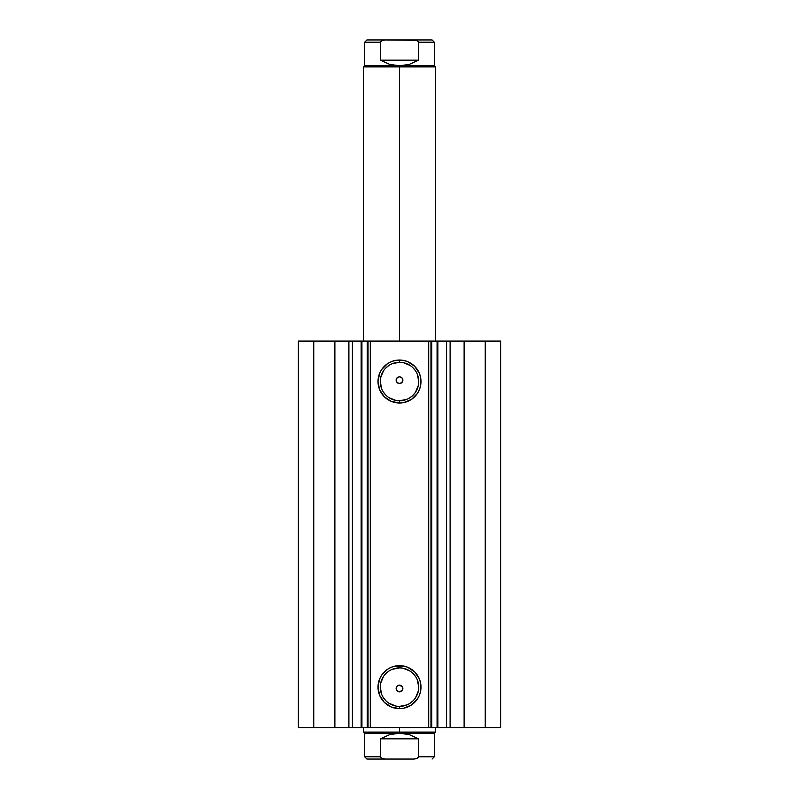 <?xml version="1.0" encoding="UTF-8"?>
<svg xmlns="http://www.w3.org/2000/svg" width="799" height="799" viewBox="0 0 799 799"><rect width="100%" height="100%" fill="white"/><g stroke="black" fill="none" stroke-linecap="round" stroke-linejoin="round"><path stroke-width="1.2" d="M352.029 341.073L437.852 341.073L437.852 727.589L446.971 727.589M352.029 727.589L437.852 727.589L437.852 341.073L446.591 341.073L446.591 727.589L500.623 727.589L500.623 341.073L485.243 341.073L500.623 341.073L500.623 727.589L464.119 727.589L464.119 341.073L485.243 341.073L485.243 727.589L485.243 341.073L450.107 341.073L464.119 341.073L464.119 727.589L450.107 727.589L450.107 341.073L450.107 727.589L446.591 727.589L446.591 341.073L450.107 341.073L446.591 341.073M361.278 727.589L352.409 727.589L352.409 341.073L352.409 727.589L348.893 727.589L352.409 727.589M399.5 362.277L399.5 360.029A21.493 21.493 0 0 1 420.993 381.523A21.493 21.493 0 0 1 399.5 403.016L391.27 401.388L384.299 396.723L379.635 389.752L378.007 381.523L379.635 373.293L381.622 369.577L387.555 363.645L391.27 361.657L395.305 360.439L403.695 360.439L407.73 361.657L414.701 366.322L419.365 373.293L420.584 377.328L420.584 385.717L419.365 389.752L417.378 393.468L411.445 399.4L403.695 402.606L399.5 403.016L399.5 400.768A19.246 19.246 0 0 0 418.746 381.523A19.246 19.246 0 0 0 399.5 362.277A19.246 19.246 0 0 0 380.254 381.523A19.246 19.246 0 0 0 399.5 400.768L399.5 403.016A21.493 21.493 0 0 1 378.007 381.523A21.493 21.493 0 0 1 399.5 360.029L399.5 362.277A19.246 19.246 0 0 1 418.746 381.523A19.246 19.246 0 0 1 399.5 400.768A19.246 19.246 0 0 1 380.254 381.523A19.246 19.246 0 0 1 399.5 362.277L392.129 363.735M399.5 667.894L399.5 665.647A21.493 21.493 0 0 1 420.993 687.14A21.493 21.493 0 0 1 399.5 708.633L391.27 707.005L384.299 702.341L379.635 695.37L378.007 687.14L379.635 678.91L381.622 675.195L387.555 669.262L391.27 667.275L395.305 666.056L403.695 666.056L407.73 667.275L414.701 671.939L419.365 678.91L420.584 682.945L420.584 691.335L419.365 695.37L417.378 699.085L411.445 705.018L403.695 708.224L399.5 708.633L399.5 706.386A19.246 19.246 0 0 0 418.746 687.14A19.246 19.246 0 0 0 399.5 667.894A19.246 19.246 0 0 0 380.254 687.14A19.246 19.246 0 0 0 399.5 706.386L399.5 708.633A21.493 21.493 0 0 1 378.007 687.14A21.493 21.493 0 0 1 399.5 665.647L399.5 667.894A19.246 19.246 0 0 1 418.746 687.14A19.246 19.246 0 0 1 399.5 706.386A19.246 19.246 0 0 1 380.254 687.14A19.246 19.246 0 0 1 399.5 667.894L392.129 669.352M396.134 688.548L396.803 690.506L399.5 691.854A3.366 3.366 0 0 1 396.134 688.488A3.366 3.366 0 0 1 399.5 685.113L397.013 686.211L396.144 688.788L397.013 686.211L399.5 685.123M399.86 685.133L401.877 686.091L402.876 688.488L401.887 690.875L400.788 691.604L399.5 691.864L397.113 690.875L396.144 688.788L396.484 686.98M397.892 377.218L396.394 378.866L397.113 377.787L399.5 376.798L401.887 377.787L402.616 378.886L402.876 380.174L401.887 382.561L399.5 383.55A3.366 3.366 0 0 1 396.134 380.174A3.366 3.366 0 0 1 399.5 376.808L397.892 377.218M402.866 380.114L402.516 381.682L402.856 379.875L402.197 378.147L399.5 376.808L402.197 378.157L402.816 380.803L401.268 383.041L398.571 383.42L396.484 381.682L396.144 379.865L396.803 378.157L396.144 379.865L396.484 381.682L397.722 383.041L399.5 383.55L397.113 382.561L396.124 380.174L396.384 378.886M396.484 381.682L396.134 380.114M298.377 727.589L348.893 727.589L348.893 341.073L352.409 341.073L334.881 341.073L348.893 341.073L348.893 727.589L313.757 727.589L313.757 341.073L334.881 341.073L334.881 727.589L334.881 341.073L298.377 341.073L313.757 341.073L313.757 727.589L298.377 727.589L298.377 341.073L298.377 727.589M437.852 727.589L437.073 727.589L437.073 341.073L431.74 341.073L431.74 727.589L437.073 727.589L437.073 341.073L446.971 341.073M396.384 689.777L396.124 688.488L397.113 686.101L399.5 685.113L402.536 687.01L402.356 690.276M397.013 686.211L398.581 685.242M399.5 691.854L402.197 690.506L402.856 688.788L401.987 686.211L399.5 685.113A3.366 3.366 0 0 1 402.866 688.488A3.366 3.366 0 0 1 399.5 691.854L397.373 691.105L396.354 689.697M396.354 378.966L397.622 377.378L399.23 376.818M398.571 383.42L397.013 382.451M399.5 376.808A3.366 3.366 0 0 1 402.866 380.174A3.366 3.366 0 0 1 399.5 383.55L401.987 382.451L400.419 383.42M402.197 378.157L402.646 378.966M430.961 341.073L430.961 727.589L428.713 727.589L428.713 341.073L370.287 341.073L370.287 727.589L428.713 727.589L428.713 341.073L430.961 341.073L430.961 727.589L431.74 727.589L431.74 341.073L430.961 341.073M368.039 727.589L368.039 341.073L370.287 341.073L370.287 727.589L368.039 727.589L368.039 341.073L367.26 341.073L367.26 727.589L361.927 727.589L361.927 341.073L367.26 341.073L367.26 727.589L368.039 727.589M399.5 400.768L406.871 399.31M410.197 397.532L413.113 395.135M415.51 392.219L418.376 385.278M418.746 381.523L417.288 374.152M415.51 370.826L413.113 367.91M410.197 365.513L403.255 362.646M388.803 365.513L385.887 367.91M383.49 370.826L380.624 377.767M380.254 381.523L381.712 388.893M383.49 392.219L385.887 395.135M388.803 397.532L395.745 400.399M399.5 706.386L406.871 704.928M410.197 703.15L413.113 700.753M415.51 697.837L418.376 690.895M418.746 687.14L417.288 679.769M415.51 676.443L413.113 673.527M410.197 671.13L403.255 668.264M388.803 671.13L385.887 673.527M383.49 676.443L380.624 683.385M380.254 687.14L381.712 694.511M383.49 697.837L385.887 700.753M388.803 703.15L395.745 706.016M402.606 378.866L402.197 378.147M401.987 382.451L402.516 381.682M399.77 691.844L402.606 689.797M361.148 341.073L361.148 727.589L361.927 727.589L361.927 341.073L361.278 341.073M399.5 66.916L399.5 65.798L364.674 65.798L399.5 65.798L399.5 66.916L363.545 66.916L399.5 66.916L399.5 341.073L399.5 66.916L435.455 66.916L399.5 66.916M399.5 732.084L399.5 733.202L434.326 733.202L399.5 733.202L399.5 732.084L435.455 732.084L399.5 732.084L399.5 727.589L399.5 732.084L363.545 732.084L399.5 732.084M363.545 727.589L363.545 732.084L364.674 733.202L399.5 733.202L364.674 733.202L364.674 756.803L380.534 756.803L380.534 738.825L389.612 734.641L399.5 733.202L409.388 734.641L418.466 738.825L418.466 756.803L434.326 756.803L418.466 756.803L418.466 738.825L380.534 738.825L380.714 757.462L382.361 758.651L385.068 759.05L413.952 759.05L416.629 758.651L418.466 756.803L418.286 757.462M380.534 756.803L381.163 757.991L380.534 756.803L364.674 756.803L366.911 759.05M399.5 733.212L389.612 734.641L380.534 738.825L418.466 738.825L409.388 734.641L399.5 733.212M417.837 757.991L413.932 759.05L385.068 759.05L381.163 757.991M366.921 759.05L385.068 759.05L366.921 759.05M432.089 39.95L434.326 42.197L418.466 42.197L434.326 42.197L434.326 65.798L399.5 65.798L389.612 64.359L380.534 60.175L380.534 42.197L364.674 42.197L380.534 42.197L380.534 60.175L418.466 60.175L409.388 64.359L399.5 65.798L434.326 65.798L435.455 66.916L435.455 341.073M418.466 42.197L418.466 60.175L418.466 42.197L416.639 40.349L385.068 39.95L382.361 40.349L380.534 42.197L380.714 41.538M380.534 60.175L389.612 64.359L399.5 65.788L409.388 64.359L418.466 60.175L380.534 60.175M381.163 41.009L385.068 39.95L366.921 39.95L413.932 39.95L416.629 40.349L418.286 41.538M432.079 39.95L413.932 39.95L432.079 39.95M363.545 341.073L363.545 66.916L364.674 65.798L364.674 42.197L366.911 39.95M435.455 727.589L435.455 732.084L434.326 733.202L434.326 756.803L432.089 759.05"/></g></svg>
